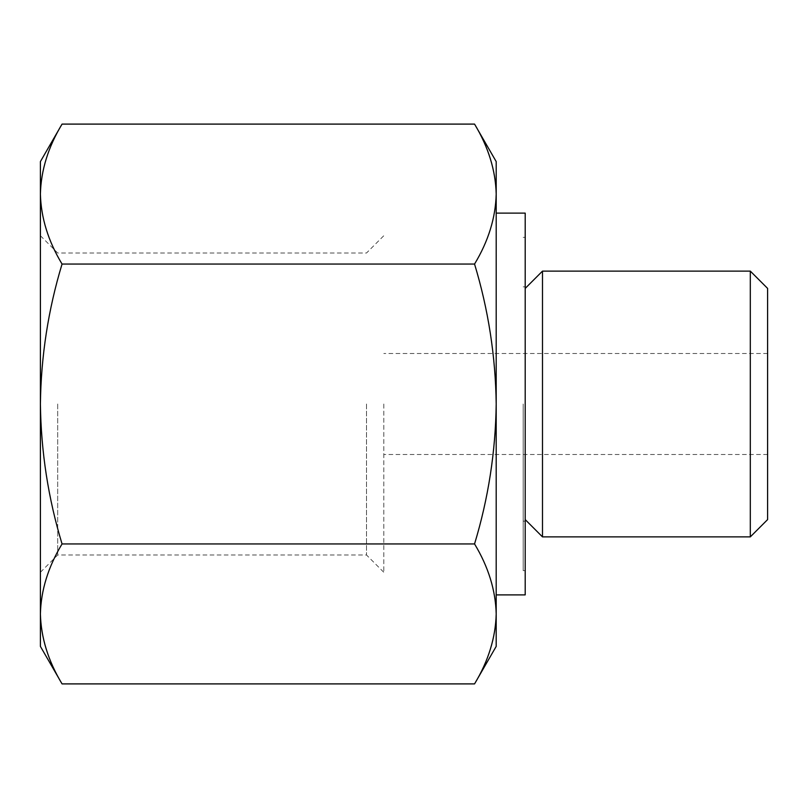 <?xml version="1.0" encoding="UTF-8"?>
<svg xmlns="http://www.w3.org/2000/svg" width="808" height="808" viewBox="0 0 808 808"><rect width="100%" height="100%" fill="white"/><g stroke="black" fill="none" stroke-linecap="round" stroke-linejoin="round"><path stroke-width="0.61" stroke-dasharray="4.04 3.03" d="M40.4 613.928C41.026 590.143 48.238 566.812 62.054 543.946C48.248 498.465 41.036 451.813 40.4 404L40.4 646.4M40.4 404C41.046 356.166 48.258 309.514 62.054 264.054C48.227 241.198 41.006 217.877 40.4 194.072L40.4 404M496.203 161.6L496.203 194.072C495.577 217.857 488.355 241.188 474.549 264.054C488.345 309.535 495.567 356.187 496.203 404C495.556 451.834 488.335 498.486 474.549 543.946C488.375 566.802 495.587 590.123 496.203 613.928C495.577 637.704 488.355 661.035 474.549 683.901M496.203 194.072L496.203 646.4M767.6 288.406L767.6 519.595M750.309 271.114L750.309 536.886M767.6 404L767.6 454.5L767.6 404M383.8 404L383.8 572.286L383.8 404M366.509 404L366.509 554.995L366.509 404M57.691 404L57.691 554.995L57.691 404M40.4 161.6L40.4 194.072C41.026 170.296 48.238 146.965 62.054 124.099M496.203 404L496.203 594.89L496.203 404M525.2 213.11L525.2 594.89M525.2 404L525.2 570.65L525.2 404M523.18 404L523.18 570.65L523.18 404M542.491 271.114L542.491 536.886M474.549 264.054L62.054 264.054M474.549 543.946L62.054 543.946M767.6 353.5L383.8 353.5M767.6 454.5L383.8 454.5M40.4 572.286L57.691 554.995L366.509 554.995L383.8 572.286M40.4 235.714L57.691 253.005L366.509 253.005L383.8 235.714M525.2 237.35L523.18 237.35M525.2 570.65L523.18 570.65M525.2 286.84L523.18 286.84M525.2 521.16L523.18 521.16"/><path stroke-width="1.21" d="M62.054 543.946C48.227 566.802 41.006 590.123 40.4 613.928L40.4 404C41.046 451.834 48.258 498.486 62.054 543.946L474.549 543.946C488.345 498.465 495.567 451.813 496.203 404C495.556 356.166 488.335 309.514 474.549 264.054C488.375 241.198 495.587 217.877 496.203 194.072C495.577 170.296 488.355 146.965 474.549 124.099C488.375 146.955 495.587 170.276 496.203 194.072L496.203 161.6L474.549 124.099L62.054 124.099C48.227 146.955 41.006 170.276 40.4 194.072C41.026 217.857 48.238 241.188 62.054 264.054C48.248 309.535 41.036 356.187 40.4 404L40.4 161.6L62.054 124.099M40.4 613.928C41.026 637.704 48.238 661.035 62.054 683.901C48.227 661.045 41.006 637.724 40.4 613.928L40.4 646.4L62.054 683.901L474.549 683.901C488.375 661.045 495.587 637.724 496.203 613.928C495.577 590.143 488.355 566.812 474.549 543.946M474.549 683.901L496.193 646.4L496.203 194.072M750.309 271.114L750.309 536.886L767.6 519.595L767.6 288.406L750.309 271.114L542.491 271.114L542.491 536.886L525.2 519.595M496.203 594.89L525.2 594.89L525.2 213.11L496.203 213.11M474.549 264.054L62.054 264.054M525.2 288.406L542.491 271.114M750.309 536.886L542.491 536.886"/></g></svg>
